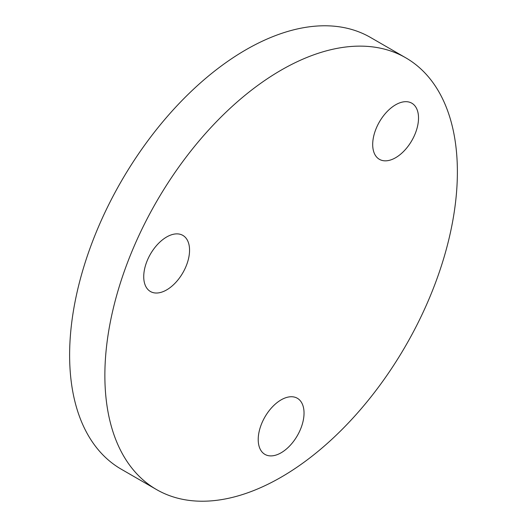 <?xml version="1.0" encoding="UTF-8"?>
<svg xmlns="http://www.w3.org/2000/svg" width="527" height="527" viewBox="0 0 527 527"><rect width="100%" height="100%" fill="white"/><g stroke="black" fill="none" stroke-linecap="round" stroke-linejoin="round"><path stroke-width="0.79" d="M415.454 106.573A32.404 18.708 120 0 0 411.811 103.193A32.404 18.708 120 0 0 381.66 118.325A32.404 18.708 120 0 0 375.764 155.946A32.404 18.708 120 0 0 379.407 159.325A32.404 18.708 120 0 0 409.558 144.194A32.404 18.708 120 0 0 415.454 106.573M146.802 261.675A32.404 18.708 120 0 0 150.439 291.51A32.404 18.708 120 0 0 186.486 265.219A32.404 18.708 120 0 0 182.843 235.385A32.404 18.708 120 0 0 146.802 261.675M281.128 452.779A32.404 18.708 120 0 0 302.294 424.222A32.404 18.708 120 0 0 297.327 398.254A32.404 18.708 120 0 0 281.128 399.861A32.404 18.708 120 0 0 259.956 428.418A32.404 18.708 120 0 0 264.923 454.379A32.404 18.708 120 0 0 281.128 452.779M281.128 70.15A249.264 143.911 120 0 0 118.285 289.804A249.264 143.911 120 0 0 156.493 489.543A249.264 143.911 120 0 0 281.128 477.198A249.264 143.911 120 0 0 443.965 257.545A249.264 143.911 120 0 0 405.757 57.805A249.264 143.911 120 0 0 281.128 70.15M405.757 57.805L370.507 37.457A249.264 143.911 120 0 0 245.872 49.801A249.264 143.911 120 0 0 83.035 269.455A249.264 143.911 120 0 0 121.243 469.195L156.493 489.543"/></g></svg>
